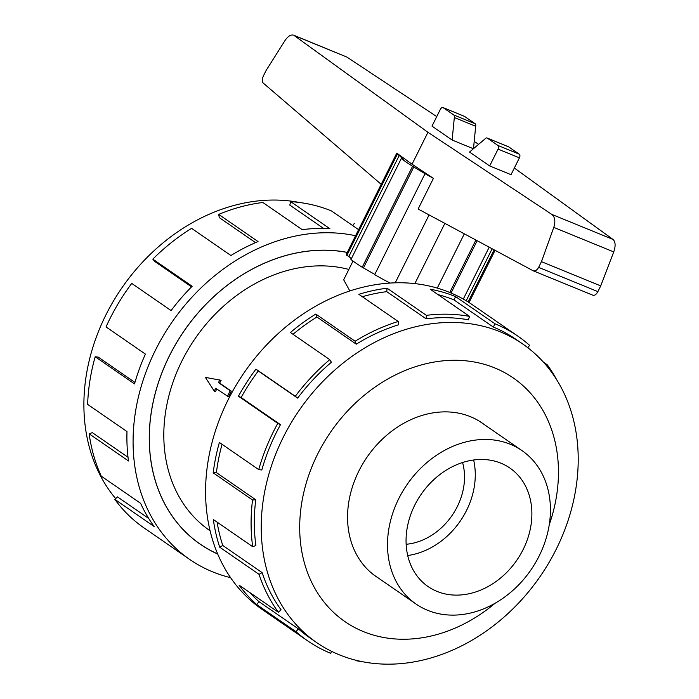 <?xml version="1.0" encoding="UTF-8"?>
<svg xmlns="http://www.w3.org/2000/svg" width="699" height="699" viewBox="0 0 699 699"><rect width="100%" height="100%" fill="white"/><g stroke="black" fill="none" stroke-linecap="round" stroke-linejoin="round"><path stroke-width="1.05" d="M347.237 252.461A166.519 134.348 124.6 0 0 169.866 354.996A166.519 134.348 124.6 0 0 200.22 544.137A166.519 134.348 124.6 0 0 217.66 553.94M349.832 290.967L343.681 279.792L353.021 261.059M216.707 388.993A149.927 120.953 124.6 0 0 215.493 391.606L214.27 391.099L215.676 388.277L228.538 396.831A149.927 120.953 124.6 0 1 231.352 391.187L219.643 383.104A149.927 120.953 124.6 0 1 221.12 380.317L205.375 377.373L214.27 391.099M348.845 269.438A149.927 120.953 124.6 0 0 184.265 356.438A149.927 120.953 124.6 0 0 209.648 530.48L210.076 530.777M427.587 610.288A93.229 75.212 124.6 0 0 535.259 563.149A93.229 75.212 124.6 0 0 521.926 450.558A93.229 75.212 124.6 0 0 510.349 444.293A93.229 75.212 124.6 0 0 402.676 491.432A93.229 75.212 124.6 0 0 416.019 604.023A93.229 75.212 124.6 0 0 427.587 610.288M437.015 591.389A72.006 58.096 -55.4 0 1 428.068 586.557A72.006 58.096 -55.4 0 1 417.775 499.593A72.006 58.096 -55.4 0 1 500.93 463.192A72.006 58.096 -55.4 0 1 509.868 468.024A72.006 58.096 -55.4 0 1 520.17 554.989A72.006 58.096 -55.4 0 1 437.015 591.389M230.6 577.662A185.086 149.324 -55.4 0 1 212.653 571.852A185.086 149.324 -55.4 0 1 189.674 559.427A185.086 149.324 -55.4 0 1 156.628 347.822A185.086 149.324 -55.4 0 1 355.573 235.729M217.695 554.019A166.58 134.391 -55.4 0 1 200.185 544.189A166.58 134.391 -55.4 0 1 169.822 354.97A166.58 134.391 -55.4 0 1 347.263 252.409M484.25 424.555A93.29 75.265 124.6 0 0 482.065 422.974A93.29 75.265 124.6 0 0 470.488 416.709A93.29 75.265 124.6 0 0 362.746 463.874A93.29 75.265 124.6 0 0 376.088 576.544A93.29 75.265 124.6 0 0 378.342 578.021M500.231 331.833A181.391 146.336 124.6 0 0 290.749 423.533A181.391 146.336 124.6 0 0 316.691 642.591A181.391 146.336 124.6 0 0 339.216 654.771A181.391 146.336 124.6 0 0 548.698 563.071A181.391 146.336 124.6 0 0 522.756 344.013A181.391 146.336 124.6 0 0 500.231 331.833M549.257 524.713A148.074 119.459 124.6 0 0 494.796 367.945A148.074 119.459 124.6 0 0 317.626 454.14A148.074 119.459 124.6 0 0 363.358 631.573A148.074 119.459 124.6 0 0 495.049 603.272M494.971 323.768A185.086 149.324 -55.4 0 1 517.959 336.202L472.437 304.79A185.086 149.324 124.6 0 0 449.448 292.357A185.086 149.324 124.6 0 0 235.694 385.927A185.086 149.324 124.6 0 0 262.169 609.458L307.691 640.869A185.086 149.324 -55.4 0 1 296.009 631.704L256.673 604.548A185.086 149.324 -55.4 0 1 239.023 585.098L278.359 612.245A185.086 149.324 -55.4 0 1 259.049 574.342L219.704 547.195A185.086 149.324 -55.4 0 1 213.344 519.532L252.68 546.688A185.086 149.324 -55.4 0 1 252.54 499.995L213.195 472.839A185.086 149.324 -55.4 0 1 219.381 442.458L258.717 469.606A185.086 149.324 -55.4 0 1 277.774 423.376L238.438 396.219A185.086 149.324 -55.4 0 1 255.939 369.133L295.284 396.281A185.086 149.324 -55.4 0 1 329.762 359.662L290.417 332.506A185.086 149.324 -55.4 0 1 315.782 314.078L355.118 341.226A185.086 149.324 -55.4 0 1 398.203 321.47L358.858 294.323A185.086 149.324 -55.4 0 1 387.045 288.198L426.39 315.345A185.086 149.324 -55.4 0 1 469.536 316.376L430.191 289.22A185.086 149.324 -55.4 0 1 455.626 296.621L494.971 323.768L493.328 327.071L453.983 299.915A181.391 146.336 124.6 0 0 438.028 294.628M331.641 651.363L330.671 653.303A185.086 149.324 -55.4 0 1 307.691 640.869M426.39 315.345L426.119 318.814A181.391 146.336 -55.4 0 1 468.4 319.819L469.536 316.376M426.119 318.814L386.774 291.658A181.391 146.336 124.6 0 0 362.327 296.708M355.118 341.226L356.272 344.17A181.391 146.336 -55.4 0 1 398.491 324.817L398.203 321.47M356.272 344.17L316.935 317.023A181.391 146.336 124.6 0 0 293.012 334.297M295.284 396.281L297.634 398.124A181.391 146.336 -55.4 0 1 331.422 362.239L329.762 359.662M297.634 398.124L258.289 370.977A181.391 146.336 124.6 0 0 241.138 397.521L238.438 396.219M258.717 469.606L261.802 469.99A181.391 146.336 -55.4 0 1 280.474 424.677L241.138 397.521M222.055 444.302A181.391 146.336 124.6 0 0 216.402 472.611L213.195 472.839M252.68 546.688L255.886 545.526A181.391 146.336 -55.4 0 1 255.747 499.768L216.402 472.611M217.109 522.136A181.391 146.336 124.6 0 0 222.78 545.482L219.704 547.195M278.359 612.245L281.05 609.773A181.391 146.336 -55.4 0 1 262.125 572.63L222.78 545.482M249.744 592.499A181.391 146.336 124.6 0 0 259.006 601.69L256.673 604.548M316.691 642.591L309.788 637.829A181.391 146.336 -55.4 0 1 298.351 628.838L259.006 601.69M390.025 283.069A65.68 6.754 -153.5 0 1 374.681 274.681L425.027 173.693A65.68 6.754 26.5 0 0 433.415 178.359L412.052 164.204L396.77 153.133L381.217 184.335L263.165 83.024C261.915 81.477 261.985 79.127 263.383 75.964L266.118 70.468L284.912 40.682C287.909 36.208 290.836 34.382 293.702 35.195L427.954 132.312L551.817 214.401C554.997 217.057 555.653 221.391 553.774 227.385L541.472 261.662L538.623 267.368C537.033 270.19 535.216 271.326 533.18 270.784L418.124 209.027L433.415 178.359M374.813 274.41L362.231 267.254A65.68 6.754 -153.5 0 1 350.959 259.478L401.313 158.49A65.68 6.754 26.5 0 0 412.576 166.275L425.027 173.693M351.317 258.761L348.897 256.411L346.844 255.467A65.68 6.754 -153.5 0 1 346.477 253.982L381.2 184.326M412.052 164.204L427.954 132.312M592.848 295.196L592.988 295.258C594.674 295.668 596.308 294.454 597.872 291.623L600.721 285.908L613.731 251.92C615.767 245.996 615.531 241.837 613.006 239.442L514.333 168.031M489.667 165.943L469.527 152.041L485.15 138.795A2.988 1.739 112.3 0 1 487.098 138A2.988 1.739 112.3 0 1 487.29 138.105L497.933 145.453A2.988 1.739 112.3 0 1 498.064 149.114L489.667 165.943L511.021 174.68L519.409 157.852A2.988 1.739 -67.7 0 0 519.278 154.191L508.636 146.842A2.988 1.739 -67.7 0 0 508.444 146.738A2.988 1.739 -67.7 0 0 508.234 146.676M452.131 140.036L431.991 126.135L440.379 109.306A2.988 1.739 112.3 0 1 442.965 107.541A2.988 1.739 112.3 0 1 443.157 107.646L453.8 114.994A2.988 1.739 112.3 0 1 454.333 117.528L452.131 140.036L473.415 148.747M473.485 148.686L475.678 126.266A2.988 1.739 -67.7 0 0 475.145 123.732L464.503 116.383A2.988 1.739 -67.7 0 0 464.311 116.279A2.988 1.739 -67.7 0 0 464.092 116.217M454.333 117.528L475.678 126.266M436.735 116.602L346.949 57.1L293.702 35.195M478.605 144.352L474.202 141.425M541.472 261.662L600.721 285.908M444.87 223.392L414.839 283.619M437.268 288.093L464.319 233.833M429.09 214.916L395.232 282.824L429.081 214.908M396.77 153.133A65.68 6.754 26.5 0 0 397.189 154.479L399.243 155.423L403.367 159.433L401.313 158.49M492.14 248.765L466.207 300.771M494.123 249.831L468.138 301.959M463.315 299.076L489.195 247.184M477.129 240.701L451.047 293.021M475.905 240.045L449.763 292.488M362.231 267.254L412.576 166.275M413.922 166.72L363.567 267.708M346.844 255.467L397.189 154.479M399.243 155.423L348.897 256.411M298.351 628.838L296.009 631.704M262.125 572.63L259.049 574.342M255.747 499.768L252.54 499.995M280.474 424.677L277.774 423.376M258.289 370.977L255.939 369.133M316.935 317.023L315.782 314.078M386.774 291.658L387.045 288.198M453.983 299.915L455.626 296.621M527.762 347.665L529.632 345.376A185.086 149.324 -55.4 0 0 517.959 336.202M543.464 362.196L547.282 364.834L546.435 365.612M493.328 327.071A181.391 146.336 -55.4 0 1 515.853 339.251L522.756 344.013M547.282 364.834A185.086 149.324 -55.4 0 1 556.815 379.95M356.237 660.328L355.179 660.057M362.37 661.691A185.086 149.324 -55.4 0 1 356.114 660.704M352.777 225.637L354.376 223.313M358.604 229.656L331.431 210.906A185.086 149.324 124.6 0 0 290.635 201.618L329.972 228.774A185.086 149.324 124.6 0 0 302.195 229.639L262.85 202.483A185.086 149.324 124.6 0 0 218.7 214.401L258.036 241.557A185.086 149.324 124.6 0 0 230.923 255.511L191.587 228.363A185.086 149.324 124.6 0 0 152.819 259.128L192.164 286.275A185.086 149.324 124.6 0 0 171.089 310.566L131.744 283.418A185.086 149.324 124.6 0 0 106.047 326.931L145.392 354.087A185.086 149.324 124.6 0 0 134.523 383.9L95.186 356.743L98.262 357.119L134.942 382.44M323.707 228.503L289.805 205.104L290.635 201.618M255.528 242.623L219.311 217.625L218.7 214.401M191.57 286.87L154.75 261.461L152.819 259.128M95.186 356.743A185.086 149.324 124.6 0 0 87.646 404.398L126.991 431.545A185.086 149.324 124.6 0 0 128.485 460.973L89.149 433.826L92.347 432.655L128.022 457.277M89.149 433.826A185.086 149.324 124.6 0 0 101.259 476.168L140.604 503.315A185.086 149.324 124.6 0 0 154.164 526.53L114.828 499.383L117.511 496.91L148.695 518.431M114.828 499.383A185.086 149.324 124.6 0 0 144.151 528.007A185.086 149.324 124.6 0 0 144.195 528.033L183.531 555.189M115.667 498.605A181.391 146.336 -55.4 0 1 116.043 296.787A181.391 146.336 -55.4 0 1 299.731 202.527M406.145 544.276A59.703 48.17 124.6 0 0 462.563 462.52M407.7 555.513A72.006 58.096 124.6 0 0 473.625 459.994M227.385 396.359L230.198 390.715L218.49 382.633L219.897 379.81M218.49 382.633L219.643 383.104M230.198 390.715L231.352 391.187M519.409 157.852L498.064 149.114M519.278 154.191L497.933 145.453M508.636 146.842L487.29 138.105M443.157 107.646L464.503 116.383M453.8 114.994L475.145 123.732M538.623 267.368L597.872 291.623M551.817 214.401L613.006 239.442M294.393 35.588L346.949 57.1M553.774 227.385L613.731 251.92M197.258 542.101L200.22 544.137M479.82 421.497L521.926 450.558M508.444 146.738L487.098 138M442.965 107.541L464.311 116.279M533.18 270.784L592.988 295.258M469.046 302.536L495.067 250.338M189.674 559.427L144.151 528.007M373.904 574.962L416.019 604.023"/></g></svg>
